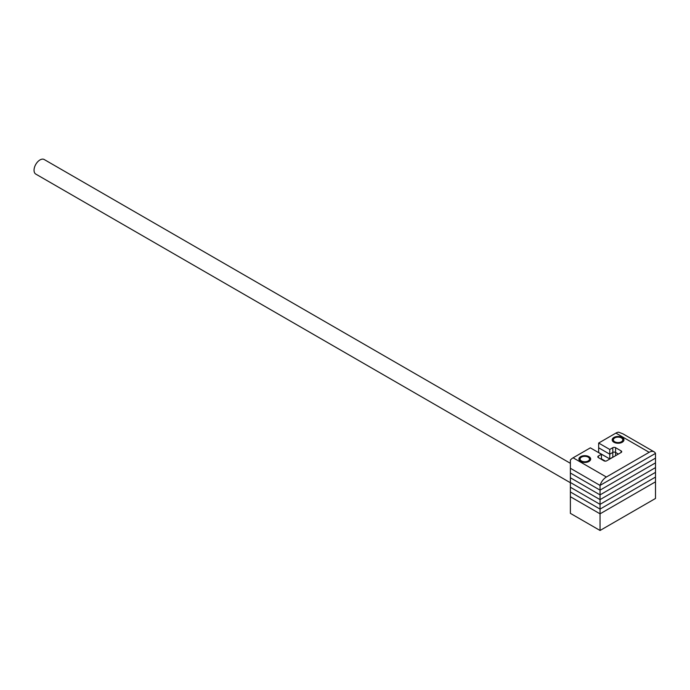 <?xml version="1.0" encoding="UTF-8"?>
<svg xmlns="http://www.w3.org/2000/svg" width="690" height="690" viewBox="0 0 690 690"><rect width="100%" height="100%" fill="white"/><g stroke="black" fill="none" stroke-linecap="round" stroke-linejoin="round"><path stroke-width="1.03" d="M600.05 530.481L600.05 513.834L655.5 481.818L655.5 498.465L600.05 530.481L570.38 513.351L570.38 473.021L600.05 490.142L655.5 458.134L600.05 490.142L570.38 473.021L570.38 468.277L600.05 485.406L655.5 453.39L655.5 462.869L600.05 494.885L570.38 477.756L600.05 494.885L600.05 485.406L655.5 453.39A9.807 5.658 120 0 0 654.077 451.821A9.807 5.658 120 0 0 649.169 452.304L615.903 433.096L598.661 443.049L609.753 449.457L612.806 447.689A1.958 1.13 180 0 1 615.575 447.689L621.121 450.898A1.958 1.13 180 0 1 621.699 451.691A1.958 1.13 180 0 1 621.121 452.493L606.7 460.817A1.958 1.13 180 0 1 603.931 460.817L598.385 457.617A1.958 1.13 180 0 1 597.807 456.815A1.958 1.13 180 0 1 598.385 456.021L601.439 454.253L590.347 447.853L573.105 457.806L606.381 477.014L649.169 452.304M600.05 513.834L570.38 496.705L600.05 513.834L600.05 509.099L570.38 491.97L600.05 509.099L600.05 504.356L570.38 487.235L600.05 504.356L600.05 499.62L570.38 482.491L600.05 499.62L600.05 494.885L655.5 462.869L655.5 467.604L600.05 499.62L655.5 467.604L655.5 472.348L600.05 504.356L655.5 472.348L655.5 477.083L600.05 509.099L655.5 477.083L655.5 481.818L600.05 513.834M570.38 482.733L35.785 174.087A8.409 4.856 -60 0 1 34.5 167.342A8.409 4.856 -60 0 1 39.994 159.933A8.409 4.856 -60 0 1 44.203 159.519L570.38 463.309M598.661 443.049L598.661 447.793L609.753 454.193L612.806 452.433A1.958 1.13 180 0 1 615.575 452.433L618.404 454.063L615.575 452.433L615.575 455.693M601.439 454.253L601.439 459.376M612.806 457.298L612.806 457.168A1.958 1.13 180 0 1 613.453 456.918A1.958 1.13 -0 0 0 612.806 457.168L609.753 458.928L612.806 457.168L612.806 452.433A1.958 1.13 180 0 1 615.575 452.433L615.575 447.689M598.661 452.657L609.753 458.928L598.661 452.528L598.661 447.793L609.753 454.193L609.753 459.057M613.91 442.247A5.882 3.398 180 0 1 612.185 439.849A5.882 3.398 180 0 1 615.816 436.71A5.882 3.398 180 0 1 622.233 437.451A5.882 3.398 180 0 1 623.95 439.849A5.882 3.398 180 0 1 620.319 442.989A5.882 3.398 180 0 1 613.91 442.247M580.644 461.463A5.882 3.398 180 0 1 578.919 459.057A5.882 3.398 180 0 1 582.55 455.918A5.882 3.398 180 0 1 588.958 456.659A5.882 3.398 180 0 1 590.683 459.057A5.882 3.398 180 0 1 587.052 462.197A5.882 3.398 180 0 1 580.644 461.463M573.105 457.806A9.807 5.658 -60 0 0 570.38 460.023L570.38 468.277L600.05 485.406A9.807 5.658 120 0 1 606.381 477.014M609.753 449.457L609.753 454.193L612.806 452.433L612.806 447.689M615.903 433.096A9.807 5.658 -60 0 1 618.628 432.173L622.984 433.872L654.077 451.821M605.389 461.153L601.439 458.867L605.389 461.153M613.91 438.409L614.747 437.926A4.709 2.717 0 0 0 614.747 441.773A4.709 2.717 0 0 0 621.397 441.773A4.709 2.717 0 0 0 621.397 437.926A4.709 2.717 0 0 0 614.747 437.926L613.91 438.409A5.882 3.398 180 0 0 612.246 440.332M621.397 437.926L622.233 438.409A5.882 3.398 180 0 1 623.889 440.332M580.644 457.617L581.472 457.134A4.709 2.717 0 0 0 581.472 460.98A4.709 2.717 0 0 0 588.13 460.98A4.709 2.717 0 0 0 588.13 457.134A4.709 2.717 0 0 0 581.472 457.134L580.644 457.617A5.882 3.398 180 0 0 578.979 459.54M588.13 457.134L588.958 457.617A5.882 3.398 180 0 1 590.623 459.54M598.385 456.021L598.385 457.617M621.121 450.898L621.121 452.493"/></g></svg>
